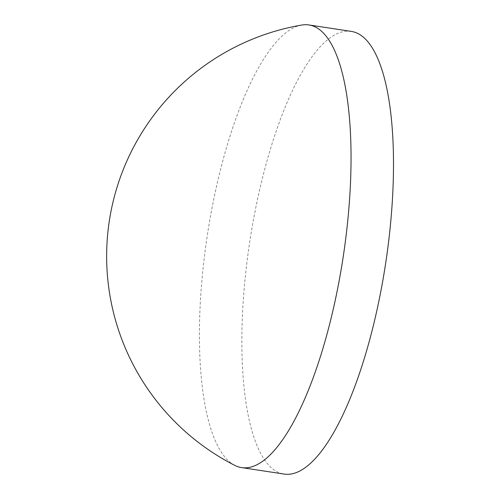 <?xml version="1.0" encoding="UTF-8"?>
<svg xmlns="http://www.w3.org/2000/svg" width="499" height="499" viewBox="0 0 499 499"><rect width="100%" height="100%" fill="white"/><g stroke="black" fill="none" stroke-linecap="round" stroke-linejoin="round"><path stroke-width="0.37" stroke-dasharray="2.5 1.87" d="M351.34 31.406A223.87 68.806 -81.4 0 0 253.224 221.026A223.87 68.806 -81.4 0 0 271.543 467.919A223.87 68.806 -81.4 0 0 284.012 474.05M301.833 25.037A223.87 68.806 -81.4 0 0 214.963 193.506A223.87 68.806 -81.4 0 0 229.097 461.463A223.87 68.806 -81.4 0 0 234.854 465.411"/><path stroke-width="0.75" d="M241.566 467.594L284.012 474.05A223.87 68.806 -81.4 0 0 382.128 284.43A223.87 68.806 -81.4 0 0 363.808 37.537A223.87 68.806 -81.4 0 0 351.34 31.406L308.9 24.95A223.87 68.806 -81.4 0 0 301.833 25.037A234.611 234.611 0 0 0 234.842 465.405A223.87 68.806 -81.4 0 0 241.566 467.594A223.87 68.806 -81.4 0 0 335.503 299.032A223.87 68.806 -81.4 0 0 321.362 31.081A223.87 68.806 -81.4 0 0 308.9 24.95"/></g></svg>
